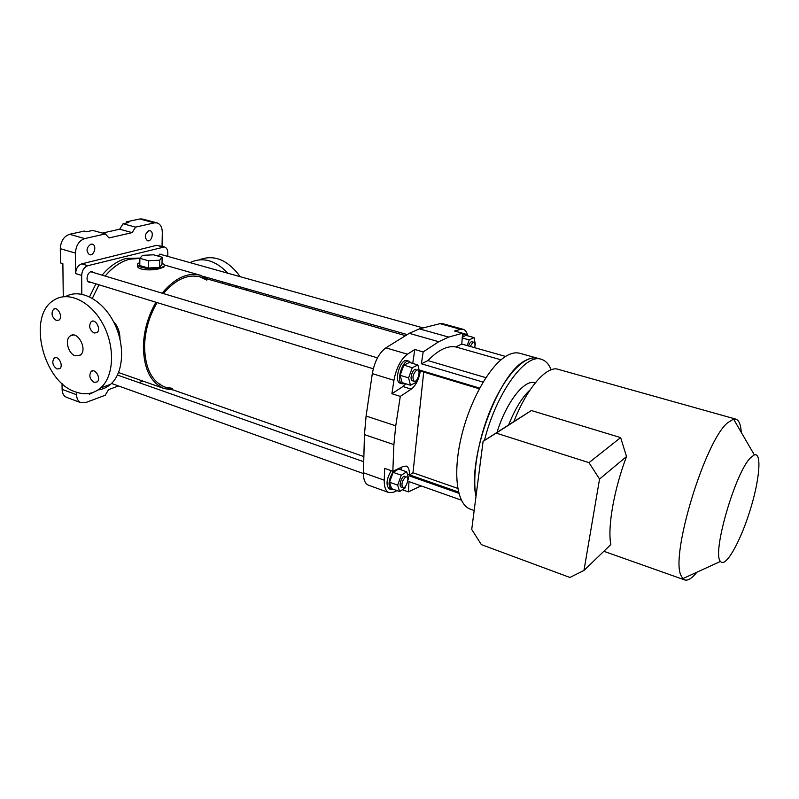 <?xml version="1.0" encoding="UTF-8"?>
<svg xmlns="http://www.w3.org/2000/svg" width="799" height="799" viewBox="0 0 799 799"><rect width="100%" height="100%" fill="white"/><g stroke="black" fill="none" stroke-linecap="round" stroke-linejoin="round"><path stroke-width="1.2" d="M138.976 382.611L142.981 381.113M63.271 296.729L62.871 263.65L60.474 262.931L60.295 248.679C60.784 241.078 63.88 236.284 69.563 234.297L84.334 231.071L86.731 231.74L92.764 230.412L105.408 233.917L84.714 238.581C79.051 240.619 75.955 245.453 75.436 253.103L75.595 273.568C75.945 268.534 77.992 265.298 81.758 263.87L156.744 245.303L164.494 246.931L87.85 265.687C84.095 267.126 82.037 270.362 81.688 275.415L81.798 294.192M162.047 246.262L162.317 232.549C162.227 227.335 160.479 224.12 157.063 222.901L142.342 219.016L139.695 218.976L126.382 221.882L126.372 223.031M62.032 383.46L62.102 389.363C62.272 393.478 63.77 396.134 66.597 397.353L80.999 402.746L85.553 402.626L105.178 395.275L108.584 389.632L118.512 385.957M76.554 392.269L76.574 394.726C76.724 398.861 78.202 401.537 80.999 402.746M88.499 393.547L89.468 394.207L93.783 392.179M167.76 256.389L167.83 253.183C167.78 249.817 166.671 247.73 164.494 246.931M157.063 222.901L154.437 222.871L135.6 227.116L123.096 223.75L128.739 222.512L126.382 221.882M105.408 233.917L108.974 237.952L132.155 232.619L135.6 227.116M148.864 230.711C144.659 234.017 144.21 237.363 147.495 240.759C151.72 242.177 154.397 231.65 150.052 230.731L148.864 230.711M90.906 244.144C86.312 247.58 85.833 251.096 89.458 254.691C94.152 256.329 97.178 245.293 92.344 244.174L90.906 244.144M173.173 389.932L164.394 388.624L118.612 372.574M90.916 282.317L89.388 282.287C84.624 281.108 87.88 270.152 92.494 271.83L93.783 272.649M157.523 255.92L161.068 254.102L162.207 254.831M140.075 258.097L126.552 258.347C117.773 260.634 109.613 266.237 102.092 275.146M95.92 283.855L89.558 296.799M129.568 259.206L139.875 258.407C127.75 257.408 116.165 263.29 105.128 276.064C112.649 267.136 120.789 261.513 129.568 259.206M92.384 298.297L98.956 284.784L92.384 298.297M102.392 233.078L119.66 229.213L123.096 223.75M132.155 232.619L119.66 229.213M75.525 391.909C43.006 381.822 26.866 315.795 53.883 300.194C68.195 290.576 90.926 301.313 103.071 324.324C115.396 347.215 113.957 376.499 100.594 387.974C93.433 393.977 85.084 395.285 75.525 391.909M94.052 333.023C89.448 329.737 88.489 325.952 91.186 321.687C95.471 318.132 101.483 329.508 96.959 332.604L94.052 333.023M56.31 320.439C51.765 317.083 50.866 313.338 53.603 309.193C57.838 306.007 63.361 317.403 58.906 320.129L56.31 320.439M57.009 368.978C52.664 365.782 51.705 362.167 54.152 358.142C58.097 354.786 63.95 365.722 59.765 368.629L57.009 368.978M94.162 382.371C89.758 379.235 88.749 375.6 91.136 371.465C95.111 367.75 101.453 378.626 97.218 381.902L94.162 382.371M75.226 355.805C68.215 353.777 64.559 339.585 70.162 335.999C77.483 329.907 88.03 349.722 80.319 355.096L75.226 355.805M246.871 290.287L246.302 288.669M240.259 276.694C227.735 259.835 214.082 254.202 199.281 259.805M162.017 263.28C164.185 264.269 164.824 265.278 163.945 266.317L160.869 267.805C154.746 269.123 148.374 268.983 141.763 267.385C138.127 266.257 136.819 265.018 137.857 263.68L139.825 262.521M159.54 267.415L161.997 264.369L162.137 257.218L153.578 254.811L142.512 255.34L139.875 258.317L139.785 265.538L148.374 268.015L159.54 267.415L159.67 260.204L162.137 257.218M119.97 339.006L119.97 338.966C119.94 331.785 117.753 325.962 113.428 321.508M164.394 388.624C150.841 383.071 143.83 369.108 143.371 346.736C143.77 331.046 147.965 316.214 155.945 302.232M162.117 293.183C174.781 278.082 187.555 272.119 200.419 275.275L208.309 279.251M137.568 264.968C135.341 270.342 152.819 271.121 160.869 268.204L163.935 267.036L164.135 266.087M172.474 388.364L165.013 387.086C151.82 381.682 144.999 368.099 144.559 346.337C144.969 330.856 149.153 316.274 157.093 302.581M163.366 293.553C175.55 279.4 187.775 273.847 200.04 276.883L206.831 280.129M65.618 296.549C80.21 288.179 102.292 299.565 113.798 322.227C125.463 344.778 123.715 373.073 110.572 384.319C106.906 387.505 102.731 389.373 98.057 389.932M236.963 287.45L236.184 285.782M227.915 273.238C215.36 260.184 202.726 256.649 190.012 262.621M230.382 285.563L229.752 283.945M223.231 282.087L222.492 283.305M139.875 258.317L148.484 260.774L148.374 268.015M148.484 260.774L159.67 260.204M193.807 275.995L194.896 276.704M160.749 384.279L159.46 384.229M407.34 473.977L409.368 474.686C409.557 469.932 408.529 467.065 406.272 466.087L403.305 466.386L392.838 471.24L384.679 468.374L384.249 480.199C384.129 487.08 385.717 491.225 389.003 492.633L368.419 485.173C365.043 483.735 363.385 479.6 363.435 472.758L364.454 434.626L366.102 416.039L372.314 373.632C374.561 361.448 379.096 352.858 385.887 347.855L409.258 333.333L419.385 328.858L440.059 323.655L442.626 323.645L463.2 329.318L460.683 329.348L440.059 323.655M405.852 383.8L402.936 386.536L391.89 393.737L393.937 380.304C396.264 368.009 400.778 359.31 407.48 354.207L414.791 349.493L412.733 363.435M467.725 335.83C466.916 332.164 465.408 329.997 463.2 329.318M485.872 377.657L427.924 360.589L421.393 363.775L423.16 351.93L438.761 341.722L448.639 337.078L462.591 333.243L454.501 331.006L460.683 329.348M389.003 492.633L393.607 492.204L397.033 490.616M401.388 469.972L401.078 467.425M421.083 485.892L408.389 491.884L408.968 481.607L461.333 500.134M402.936 386.536L411.265 389.123C415.72 385.627 418.706 379.815 420.214 371.665L420.414 370.317L479.66 388.104M411.265 389.123L400.289 396.384L395.755 425.817L366.102 416.039M392.838 471.24L393.887 444.604L395.755 425.817M409.368 474.686L409.298 475.864L409.597 474.886L412.993 472.768L423.71 372.074M427.924 360.589C438.232 349.952 447.53 345.408 455.82 346.966L461.782 344.049L462.591 333.243M402.406 489.747L408.389 491.884M391.89 393.737L400.289 396.384M423.16 351.93L414.791 349.493M483.085 382.102L421.393 363.775M505.597 356.434L461.782 344.049M458.806 493.253L409.298 475.864M500.993 359.82L455.82 346.966M474.167 510.501L470.251 509.103C456.988 504.708 452.484 473.907 461.363 436.713C470.142 399.54 490.636 364.094 507.405 355.375C511.979 352.948 516.104 352.259 519.779 353.288L537.617 358.262C534.042 357.263 530.017 358.002 525.532 360.479C498.716 372.554 467.016 458.726 475.994 496.359C471.76 474.516 478.721 435.495 492.853 404.354C506.956 373.143 525.712 354.706 537.617 358.262L541.303 359.3C545.557 360.569 548.853 364.054 551.19 369.767M416.539 370.097L417.677 369.947C421.063 370.686 417.438 382.581 414.212 381.303C412.024 377.947 412.793 374.212 416.539 370.097M411.046 362.936L409.168 361.218C402.676 358.631 395.465 382.361 402.287 383.83L404.773 383.47M409.168 361.218L407.071 360.599C400.569 358.012 393.368 381.712 400.209 383.19L402.287 383.83M417.148 379.395L416.049 382.401L410.496 385.238L408.579 377.887L412.294 367.69L417.877 364.963L419.715 372.334L418.946 374.451M408.579 377.887L400.139 375.31L402.107 382.641L410.496 385.238M400.139 375.31L403.845 365.153L412.294 367.69M403.845 365.153L409.468 362.456L417.877 364.963M414.212 381.303L412.444 380.763C409.058 380.034 412.683 368.129 415.899 369.418M405.832 485.872L405.033 488.069L399.59 491.545L397.672 485.123L401.268 475.215L406.731 471.839L408.579 478.281L407.84 480.319M397.672 485.123L389.572 482.236L391.54 488.638L399.59 491.545M389.572 482.236L393.158 472.359L401.268 475.215M393.158 472.359L398.651 469.013L406.731 471.839M402.946 487.69C401.078 484.683 401.897 481.168 405.403 477.133L406.751 476.873C409.867 477.692 405.882 489.028 402.946 487.69L401.248 487.09C398.132 486.271 402.127 474.926 405.053 476.274M400.449 469.642L399.29 468.254M393.617 470.881C388.484 479.48 387.695 485.712 391.25 489.577L393.507 489.348M391.22 470.671C386.406 479.2 385.747 485.263 389.243 488.858L391.25 489.577M467.195 345.577L469.243 339.915L474.027 337.577L475.405 344.579L474.976 345.757M462.241 337.957L469.243 339.915M462.301 337.148L466.037 335.36L474.027 337.577M468.534 345.957C469.602 343.001 470.811 341.563 472.159 341.652M467.285 335.71L465.637 334.122L462.431 335.39M465.637 334.122L462.571 333.553M470.221 346.436L472.968 342.242L473.847 342.122C475.045 342.761 475.315 344.609 474.646 347.685M478.661 475.695L481.597 452.903M484.424 440.479C496.269 392.888 525.472 353.018 541.303 359.3M479.29 388.783L420.534 371.126L420.614 370.376M458.746 493.013L409.507 475.735M458.496 492.024L409.597 474.886M457.747 488.389L412.993 472.768M696.878 572.214C691.954 578.346 687.899 580.913 684.693 579.924L682.835 578.646L681.088 575.61C670.031 555.904 705.078 440.549 727.699 422.711L733.552 419.085L735.809 419.125C738.975 420.174 740.793 424.599 741.282 432.389M735.809 419.125L556.683 368.908C544.908 367.47 526.421 389.393 513.877 421.582L531.375 410.536L620.643 437.602L626.526 456.559L599.55 479.04L583.969 570.436L610.836 544.558C607.41 527.39 613.942 489.587 626.526 456.559M535 382.821C524.603 378.896 506.306 401.997 497.018 432.399M530.067 389.942C522.206 397.163 515.065 408.828 508.633 424.948M750.661 457.657L754.346 454.891C762.246 452.164 759.44 481.188 749.542 512.049C739.804 542.96 725.352 568.229 720.498 561.407C711.639 553.937 735.36 471.919 750.661 457.657M531.375 410.536L496.189 433.118L588.973 462.651L620.643 437.602M513.877 421.582L483.095 441.338L471.73 529.417L481.348 544.618L569.927 577.467L583.969 570.436M483.095 441.338L496.189 433.118M588.973 462.651L599.55 479.04M69.563 234.297L84.714 238.581M139.695 218.976L154.437 222.871M62.102 389.363L76.574 394.726M81.688 275.415L75.595 273.568M60.295 248.679L75.436 253.103M162.656 246.931L156.744 245.303M87.85 265.687L81.758 263.87M393.887 444.604L364.454 434.626M384.249 480.199L363.435 472.758M393.937 380.304L372.314 373.632M438.761 341.722L409.258 333.333M407.48 354.207L385.887 347.855M448.639 337.078L419.385 328.858M419.495 371.445L420.214 371.665M200.419 275.275L164.224 264.948M110.572 384.319L100.594 387.974M91.186 321.687L93.064 321.118M53.603 309.193L55.211 308.734M54.152 358.142L55.78 357.612M91.136 371.465L93.024 370.806M163.945 266.317L163.935 267.036M73.258 335.041L70.162 335.999M405.512 335.66L200 276.873M363.865 456.579L165.013 387.086M377.458 357.862L90.966 271.81M373.283 368.778L88.1 281.458M363.735 461.732L117.473 375.051M363.425 473.557L111.51 383.45M423.12 327.92L159.73 254.142M407.24 334.581L203.845 276.554M603.844 551.29L684.693 579.924M754.346 454.891L733.552 419.085M720.498 561.407L682.835 578.646"/></g></svg>
